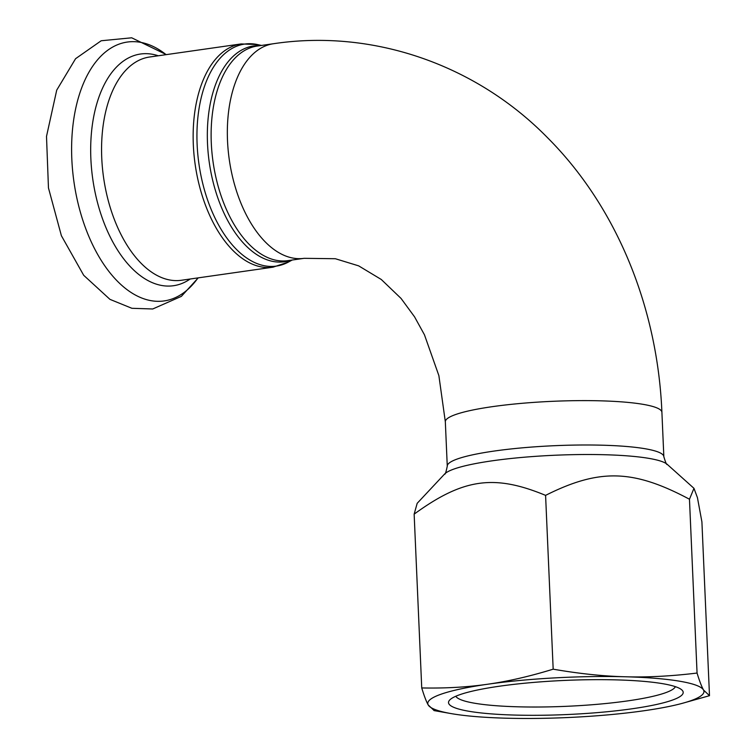 <?xml version="1.0" encoding="UTF-8"?>
<svg xmlns="http://www.w3.org/2000/svg" width="756" height="756" viewBox="0 0 756 756"><rect width="100%" height="100%" fill="white"/><g stroke="black" fill="none" stroke-linecap="round" stroke-linejoin="round"><path stroke-width="1.13" d="M434.171 710.602L428.198 704.942C426.28 701.483 424.125 695.822 421.735 687.951C445.416 688.414 467.406 687.166 487.705 684.227C508.004 681.364 529.833 676.346 553.175 669.173C579.087 673.681 603.146 676.214 625.373 676.771C647.59 677.414 671.489 676.166 697.06 673.048C699.451 680.91 701.615 686.571 703.534 690.03A138.216 20.119 177.5 0 0 625.373 676.771A138.216 20.119 177.5 0 0 487.705 684.227A138.216 20.119 177.5 0 0 428.198 704.942A138.216 20.119 177.5 0 0 450.935 713.56A138.216 20.119 177.5 0 0 506.359 718.2A138.216 20.119 177.5 0 0 644.027 710.744A138.216 20.119 177.5 0 0 681.751 703.486A138.216 20.119 177.5 0 0 703.534 690.03L709.497 695.69L701.908 521.886L697.438 497.656L693.97 488.329L689.472 499.234C633.216 469.278 599.366 468.37 545.586 495.369C494.084 474.069 463.163 478.491 414.146 514.146L417.18 503.316L444.575 474.059A112.653 16.396 -2.5 0 1 530.325 456.728A112.653 16.396 -2.5 0 1 648.78 458.353A112.653 16.396 -2.5 0 1 667.217 464.345C666.735 465.195 665.611 462.653 663.844 456.719A108.391 15.772 177.5 0 0 554.866 445.681A108.391 15.772 177.5 0 0 447.268 466.168C446.031 472.235 445.133 474.862 444.575 474.059M675.382 686.665A110.178 16.037 -2.5 0 1 566.244 706.321A110.178 16.037 -2.5 0 1 455.821 696.248M662.596 683.67A117.454 17.095 177.5 0 0 539.094 681.969A117.454 17.095 177.5 0 0 449.688 700.037A117.454 17.095 177.5 0 0 566.613 714.562A117.454 17.095 177.5 0 0 681.817 689.907A117.454 17.095 177.5 0 0 662.596 683.67M709.497 695.69L681.751 703.486M697.06 673.048L689.472 499.234M553.175 669.173L545.586 495.369M421.735 687.951L414.146 514.146M447.268 466.168L445.331 421.801A108.391 15.772 -2.5 0 1 552.929 401.304A108.391 15.772 -2.5 0 1 661.906 412.341L663.844 456.719M260.149 45.625A109.006 60.48 81.9 0 0 209.27 162.389A109.006 60.48 81.9 0 0 290.805 260.234M287.904 260.64A108.391 60.14 -98.1 0 1 213.05 161.85A108.391 60.14 -98.1 0 1 257.248 46.04L273.464 43.725A108.391 60.14 -98.1 0 0 229.266 159.535A108.391 60.14 -98.1 0 0 304.12 258.325L287.904 260.64M255.679 44.226A112.143 62.219 -98.1 0 1 257.305 44.538L241.136 43.933A112.757 62.559 81.9 0 0 195.152 164.402A112.757 62.559 81.9 0 0 273.02 267.18L288.376 262.077A112.143 62.219 -98.1 0 1 199.14 165.28A112.143 62.219 -98.1 0 1 255.679 44.226M241.136 43.933L149.546 57.021A112.757 62.559 81.9 0 0 103.572 177.49A112.757 62.559 81.9 0 0 181.44 280.259L273.02 267.18M166.122 54.649A130.731 72.529 81.9 0 0 140.087 42.251A130.731 72.529 81.9 0 0 78.312 204.404A130.731 72.529 81.9 0 0 198.006 277.896M158.259 55.774A117.019 64.921 81.9 0 0 151.975 54.196A117.019 64.921 81.9 0 0 93.612 184.511A117.019 64.921 81.9 0 0 190.153 279.021M667.217 464.345L693.97 488.329M450.935 713.56L433.982 710.574M261.51 45.436L257.305 44.538M292.166 260.036L288.376 262.077M445.331 421.801L438.877 375.628L424.456 334.804L414.553 316.83L401.058 298.431L381.27 279.474L358.656 265.857L335.343 258.722L304.12 258.325M661.906 412.341C657.635 307.758 616.905 207.087 547.542 137.715C476.129 64.78 372.925 28.756 273.464 43.725M198.242 277.858L181.355 296.371L152.731 308.977L131.894 308.297L109.951 299.357L83.699 275.297L61.387 235.711L48.46 187.913L46.503 136.411L56.719 90.144L75.581 58.694L101.191 40.758L131.686 37.8L166.358 54.621"/></g></svg>
